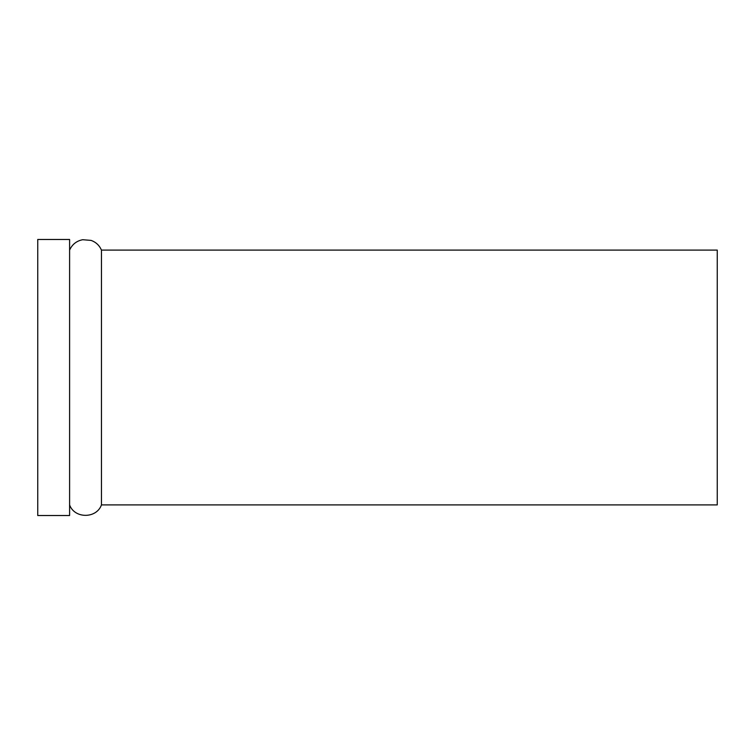 <?xml version="1.0" encoding="UTF-8"?>
<svg xmlns="http://www.w3.org/2000/svg" width="755" height="755" viewBox="0 0 755 755"><rect width="100%" height="100%" fill="white"/><g stroke="black" fill="none" stroke-linecap="round" stroke-linejoin="round"><path stroke-width="1.13" d="M101.453 504.906L717.25 504.906L717.25 250.094L101.453 250.094L101.453 504.906C96.517 518.817 74.537 518.817 69.602 504.906M69.602 515.523L69.602 239.477L37.75 239.477L37.75 515.523L69.602 515.523M69.602 250.094C72.187 244.384 76.548 240.921 82.701 239.713L91.11 240.401C95.942 242.157 99.386 245.384 101.453 250.094"/></g></svg>

